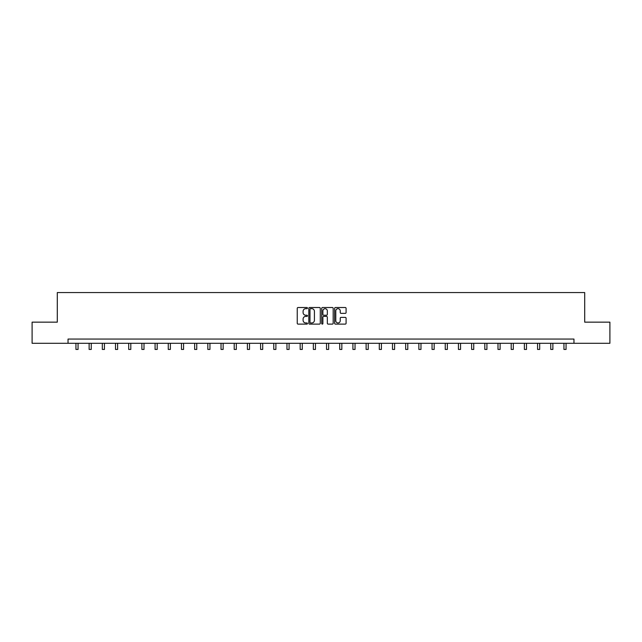 <?xml version="1.0" encoding="UTF-8"?>
<svg xmlns="http://www.w3.org/2000/svg" width="642" height="642" viewBox="0 0 642 642"><rect width="100%" height="100%" fill="white"/><g stroke="black" fill="none" stroke-linecap="round" stroke-linejoin="round"><path stroke-width="0.96" d="M307.47 308.096A0.578 0.578 0 0 0 306.892 307.518L298.073 307.518A0.827 0.827 0 0 0 297.246 308.345L297.246 323.279A0.827 0.827 0 0 0 298.073 324.114L306.892 324.114A0.578 0.578 0 0 0 307.47 323.528A0.578 0.578 0 0 0 306.892 322.95L305.752 322.95A2.656 2.656 0 0 1 303.096 320.294L303.096 319.05A2.656 2.656 0 0 1 305.752 316.394L306.892 316.394A0.578 0.578 0 0 0 307.47 315.816A0.578 0.578 0 0 0 306.892 315.23L305.752 315.23A2.656 2.656 0 0 1 303.096 312.574L303.096 311.33A2.656 2.656 0 0 1 305.752 308.674L306.892 308.674A0.578 0.578 0 0 0 307.47 308.096M345.252 313.368A0.827 0.827 0 0 0 346.086 312.534L346.086 308.345A0.827 0.827 0 0 0 345.252 307.518L335.461 307.518A0.827 0.827 0 0 0 334.634 308.345L334.634 323.279A0.827 0.827 0 0 0 335.461 324.114L345.252 324.114A0.827 0.827 0 0 0 346.086 323.279L346.086 318.223A0.827 0.827 0 0 0 345.252 317.389L341.062 317.389A0.827 0.827 0 0 0 340.236 318.223L340.236 320.727A2.223 2.223 0 0 1 338.013 322.95A2.223 2.223 0 0 1 335.79 320.727L335.79 310.897A2.223 2.223 0 0 1 338.013 308.674A2.223 2.223 0 0 1 340.236 310.897L340.236 312.534A0.827 0.827 0 0 0 341.062 313.368L345.252 313.368M68.036 343.293L32.1 343.293L32.1 322.156L57.299 322.156L57.299 292.559L584.702 292.559L584.702 322.156L609.9 322.156L609.9 343.293L573.964 343.293L573.964 339.064L68.036 339.064L68.036 343.293L573.964 343.293M320.278 308.345A0.827 0.827 0 0 0 319.443 307.518L309.653 307.518A0.827 0.827 0 0 0 308.818 308.345L308.818 323.279A0.827 0.827 0 0 0 309.653 324.114L319.443 324.114A0.827 0.827 0 0 0 320.278 323.279L320.278 308.345M322.557 307.518L332.347 307.518A0.827 0.827 0 0 1 333.182 308.345L333.182 323.279A0.827 0.827 0 0 1 332.347 324.114L328.158 324.114A0.827 0.827 0 0 1 327.332 323.279L327.332 317.22A0.827 0.827 0 0 0 326.497 316.394L323.72 316.394A0.827 0.827 0 0 0 322.886 317.22L322.886 323.528A0.578 0.578 0 0 1 322.308 324.114A0.578 0.578 0 0 1 321.722 323.528L321.722 308.345A0.827 0.827 0 0 1 322.557 307.518M310.567 308.674A0.578 0.578 0 0 0 309.982 309.259L309.982 322.372A0.578 0.578 0 0 0 310.567 322.95L311.771 322.95A2.656 2.656 0 0 0 314.42 320.294L314.42 311.33A2.656 2.656 0 0 0 311.771 308.674L310.567 308.674M327.332 310.937A2.223 2.223 0 0 0 325.109 308.714A2.223 2.223 0 0 0 322.886 310.937L322.886 314.403A0.827 0.827 0 0 0 323.72 315.23L326.497 315.23A0.827 0.827 0 0 0 327.332 314.403L327.332 310.937M75.941 343.293L75.941 349.441L78.051 349.441L78.051 343.293M89.126 343.293L89.126 349.441L91.244 349.441L91.244 343.293M102.319 343.293L102.319 349.441L104.429 349.441L104.429 343.293M115.504 343.293L115.504 349.441L117.622 349.441L117.622 343.293M128.697 343.293L128.697 349.441L130.808 349.441L130.808 343.293M141.882 343.293L141.882 349.441L144.001 349.441L144.001 343.293M155.075 343.293L155.075 349.441L157.186 349.441L157.186 343.293M168.268 343.293L168.268 349.441L170.379 349.441L170.379 343.293M181.453 343.293L181.453 349.441L183.564 349.441L183.564 343.293M194.646 343.293L194.646 349.441L196.757 349.441L196.757 343.293M207.831 343.293L207.831 349.441L209.95 349.441L209.95 343.293M221.025 343.293L221.025 349.441L223.135 349.441L223.135 343.293M234.21 343.293L234.21 349.441L236.328 349.441L236.328 343.293M247.403 343.293L247.403 349.441L249.513 349.441L249.513 343.293M260.588 343.293L260.588 349.441L262.706 349.441L262.706 343.293M273.781 343.293L273.781 349.441L275.891 349.441L275.891 343.293M286.966 343.293L286.966 349.441L289.085 349.441L289.085 343.293M300.159 343.293L300.159 349.441L302.27 349.441L302.27 343.293M313.352 343.293L313.352 349.441L315.463 349.441L315.463 343.293M326.537 343.293L326.537 349.441L328.648 349.441L328.648 343.293M339.73 343.293L339.73 349.441L341.841 349.441L341.841 343.293M352.915 343.293L352.915 349.441L355.034 349.441L355.034 343.293M366.109 343.293L366.109 349.441L368.219 349.441L368.219 343.293M379.294 343.293L379.294 349.441L381.412 349.441L381.412 343.293M392.487 343.293L392.487 349.441L394.597 349.441L394.597 343.293M405.672 343.293L405.672 349.441L407.79 349.441L407.79 343.293M418.865 343.293L418.865 349.441L420.975 349.441L420.975 343.293M432.05 343.293L432.05 349.441L434.169 349.441L434.169 343.293M445.243 343.293L445.243 349.441L447.354 349.441L447.354 343.293M458.436 343.293L458.436 349.441L460.547 349.441L460.547 343.293M471.621 343.293L471.621 349.441L473.732 349.441L473.732 343.293M484.814 343.293L484.814 349.441L486.925 349.441L486.925 343.293M497.999 343.293L497.999 349.441L500.118 349.441L500.118 343.293M511.192 343.293L511.192 349.441L513.303 349.441L513.303 343.293M524.378 343.293L524.378 349.441L526.496 349.441L526.496 343.293M537.571 343.293L537.571 349.441L539.681 349.441L539.681 343.293M550.756 343.293L550.756 349.441L552.874 349.441L552.874 343.293M563.949 343.293L563.949 349.441L566.059 349.441L566.059 343.293"/></g></svg>
